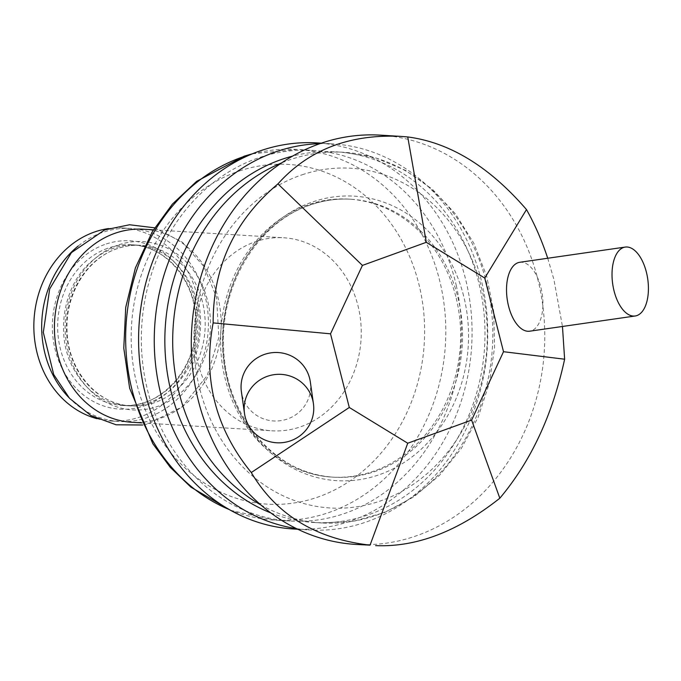 <?xml version="1.0" encoding="UTF-8"?>
<svg xmlns="http://www.w3.org/2000/svg" width="681" height="681" viewBox="0 0 681 681"><rect width="100%" height="100%" fill="white"/><g stroke="black" fill="none" stroke-linecap="round" stroke-linejoin="round"><path stroke-width="0.51" stroke-dasharray="3.4 2.55" d="M455.785 296.448A139.247 119.975 93.5 0 0 349.064 199.116A139.247 119.975 93.5 0 0 220.84 330.813A139.247 119.975 93.5 0 0 332.132 477.1A139.247 119.975 93.5 0 0 455.785 296.448M357.883 305.36A96.702 83.32 -86.5 0 1 272.017 430.809A96.702 83.32 -86.5 0 1 194.732 329.221A96.702 83.32 -86.5 0 1 283.773 237.771A96.702 83.32 -86.5 0 1 357.883 305.36M131.91 422.28A96.702 83.32 93.5 0 0 217.775 296.822A96.702 83.32 93.5 0 0 143.665 229.233M68.883 397.576A96.702 83.32 93.5 0 0 119.175 421.496A96.702 83.32 93.5 0 0 205.041 296.048A96.702 83.32 93.5 0 0 130.931 228.458A96.702 83.32 93.5 0 0 78.111 246.096M96.881 418.653A96.702 83.32 93.5 0 0 111.335 421.02A96.702 83.32 93.5 0 0 197.201 295.571A96.702 83.32 93.5 0 0 123.091 227.982A96.702 83.32 93.5 0 0 108.458 228.586M355.567 544.4A204.998 176.634 93.5 0 0 537.607 278.452A204.998 176.634 93.5 0 0 380.5 135.153M547.728 258.252L553.9 279.44L562.463 326.471M519.756 262.287A34.808 17.697 -98.2 0 1 540.842 287.186A34.808 17.697 -98.2 0 1 529.69 331.196M310.315 381.837A34.808 34.254 -8.1 0 1 282.504 420.356A34.808 34.254 -8.1 0 1 242.095 395.235A34.808 34.254 -8.1 0 1 241.389 391.66M456.381 285.994A185.666 159.975 93.5 0 0 312.698 150.399A185.666 159.975 93.5 0 0 141.733 325.995A185.666 159.975 93.5 0 0 290.123 521.042A185.666 159.975 93.5 0 0 456.381 285.994M270.791 512.904A185.666 159.975 93.5 0 0 313.635 522.472A185.666 159.975 93.5 0 0 479.892 287.425A185.666 159.975 93.5 0 0 336.21 151.837A185.666 159.975 93.5 0 0 292.524 156.128M296.439 528.601A193.395 166.641 93.5 0 0 309.242 529.954A193.395 166.641 93.5 0 0 482.437 285.109A193.395 166.641 93.5 0 0 332.762 143.878A193.395 166.641 93.5 0 0 319.883 143.665M293.571 529.001A193.395 166.641 93.5 0 0 466.757 284.156A193.395 166.641 93.5 0 0 317.082 142.916M308.638 205.424A139.247 119.975 93.5 0 0 223.13 355.686A139.247 119.975 93.5 0 0 334.022 477.211A139.247 119.975 93.5 0 0 457.675 296.567A139.247 119.975 93.5 0 0 350.953 199.235A139.247 119.975 93.5 0 0 308.638 205.424M117.294 245.339A84.325 72.654 93.5 0 0 87.636 387.812A84.325 72.654 93.5 0 0 208.446 344.118A84.325 72.654 93.5 0 0 117.294 245.339M202.385 301.564A80.452 69.317 93.5 0 0 140.72 245.33A80.452 69.317 93.5 0 0 116.272 248.905A80.452 69.317 93.5 0 0 66.866 335.724A80.452 69.317 93.5 0 0 130.939 405.944A80.452 69.317 93.5 0 0 202.385 301.564M107.453 248.369A80.452 69.317 93.5 0 0 58.047 335.188A80.452 69.317 93.5 0 0 122.12 405.408A80.452 69.317 93.5 0 0 193.566 301.028A80.452 69.317 93.5 0 0 131.901 244.794A80.452 69.317 93.5 0 0 107.453 248.369M104.551 244.564A84.325 72.654 93.5 0 0 74.893 387.038A84.325 72.654 93.5 0 0 195.711 343.343A84.325 72.654 93.5 0 0 104.551 244.564M463.582 295.784A142.525 122.801 93.5 0 0 311.047 202.495A142.525 122.801 93.5 0 0 227.794 381.054A142.525 122.801 93.5 0 0 380.339 474.342A142.525 122.801 93.5 0 0 463.582 295.784M229.369 509.609A185.666 159.975 93.5 0 0 274.443 520.088A185.666 159.975 93.5 0 0 440.709 285.033A185.666 159.975 93.5 0 0 297.018 149.445A185.666 159.975 93.5 0 0 251.008 154.374M241.142 170.403A170.19 146.645 93.5 0 0 173.246 455.717A170.19 146.645 93.5 0 0 419.3 376.755A170.19 146.645 93.5 0 0 241.142 170.403M303.845 174.225A170.19 146.645 93.5 0 0 235.949 459.53A170.19 146.645 93.5 0 0 482.003 380.577A170.19 146.645 93.5 0 0 303.845 174.225M260.763 504.859A185.666 159.975 93.5 0 0 321.475 522.948A185.666 159.975 93.5 0 0 487.732 287.901A185.666 159.975 93.5 0 0 344.05 152.314A185.666 159.975 93.5 0 0 292.668 158.843A185.666 159.975 93.5 0 0 281.594 162.904M136.311 245.066C157.728 246.811 174.847 258.09 187.667 278.912C197.533 296.337 201.15 315.601 198.503 336.695C193.191 378.755 158.52 408.906 126.53 405.672C102.771 403.569 84.597 390.281 72.007 365.808C55.621 333.103 63.665 286.667 89.475 263.181C103.469 250.242 119.09 244.198 136.311 245.066L140.72 245.33C132.557 244.845 124.529 246.02 116.647 248.854C87.211 258.823 65.393 294.149 67.044 330.064C67.555 370.158 97.162 404.803 130.939 405.944L122.12 405.408C160.946 409.247 198.231 367.221 195.813 321.032C195.456 280.793 165.789 245.926 131.901 244.794L136.311 245.066M154.689 227.829L182.457 242.283L203.832 266.458L216.592 297.461L218.839 337.461L207.211 375.554L181.997 406.949L147.641 424.025L142.678 425.004M332.132 477.1L334.022 477.211C275.933 475.253 224.892 415.878 223.606 346.816C220.372 284.335 258.21 222.627 309.387 205.321C322.998 200.427 336.857 198.392 350.953 199.235L349.064 199.116M141.691 422.875L272.017 430.809M153.446 229.829L283.773 237.771M111.335 421.02L119.175 421.496M123.091 227.982L130.931 228.458M230.714 510.375L274.443 520.088L290.123 521.042M252.438 153.778L297.018 149.445L312.698 150.399M313.635 522.472L321.475 522.948L353.507 521.28L384.688 512.47L413.759 496.909L439.628 475.253L461.335 448.379L478.096 417.325L489.316 383.267L494.576 347.48L493.691 311.336L486.694 276.163L473.831 243.304L455.546 213.996L432.495 189.361L405.518 170.395L375.648 157.864L344.05 152.314L336.21 151.837M297.801 529.256L309.242 529.954M321.313 143.18L332.762 143.878"/><path stroke-width="1.02" d="M153.446 229.829L143.665 229.233A96.702 83.32 93.5 0 0 54.625 320.691A96.702 83.32 93.5 0 0 131.91 422.28L141.691 422.875M78.111 246.096A96.702 83.32 93.5 0 0 68.883 397.576M108.458 228.586A96.702 83.32 93.5 0 0 34.05 319.44A96.702 83.32 93.5 0 0 96.881 418.653M400.556 136.379L380.5 135.153A204.998 176.634 93.5 0 0 191.727 329.042A204.998 176.634 93.5 0 0 355.567 544.4L370.038 545.149C315.865 538.892 276.282 514.683 251.289 472.529C215.426 428.468 202.708 378.593 213.144 322.896C213.051 266.62 234.656 220.286 277.95 183.896C308.45 149.863 349.319 134.021 400.556 136.379L407.74 136.949C449.818 142.474 489.401 166.675 526.49 209.569C534.806 224.33 541.88 240.555 547.728 258.252M471.618 420.117L503.514 351.702L484.744 278.052L426.297 242.308L362.42 265.411L330.523 333.826L349.293 407.476L407.74 443.22L471.618 420.117L499.828 498.211C457.777 531.538 416.38 547.345 375.631 545.626M503.514 351.702L564.626 359.21C552.631 414.746 531.027 461.08 499.828 498.211M562.463 326.471L564.626 359.21M526.49 209.569L484.744 278.052M635.186 315.993L529.69 331.196A34.808 17.697 -98.2 0 1 507.209 299.265A34.808 17.697 -98.2 0 1 519.756 262.287L625.252 247.075A34.808 17.697 81.8 0 0 612.704 284.054A34.808 17.697 81.8 0 0 635.186 315.993A34.808 17.697 81.8 0 0 646.337 271.974A34.808 17.697 81.8 0 0 625.252 247.075M426.297 242.308L407.74 136.949M362.42 265.411L277.95 183.896M330.523 333.826L213.144 322.896M349.293 407.476L251.289 472.529M244.496 413.486L241.389 391.66A34.808 34.254 -8.1 0 1 271.012 352.835A34.808 34.254 -8.1 0 1 310.315 381.837L313.422 403.663A34.808 34.254 -8.1 0 1 285.62 442.173A34.808 34.254 -8.1 0 1 245.203 417.053A34.808 34.254 -8.1 0 1 244.496 413.486A34.808 34.254 -8.1 0 1 274.128 374.661A34.808 34.254 -8.1 0 1 313.422 403.663M407.74 443.22L370.038 545.149M292.524 156.128A185.666 159.975 93.5 0 0 165.245 327.425A185.666 159.975 93.5 0 0 270.791 512.904M319.883 143.665A193.395 166.641 93.5 0 0 154.672 326.786A193.395 166.641 93.5 0 0 296.439 528.601M321.313 143.18L317.082 142.916A193.395 166.641 93.5 0 0 139.001 325.833A193.395 166.641 93.5 0 0 293.571 529.001L297.801 529.256M251.008 154.374A185.666 159.975 93.5 0 0 245.637 155.983A185.666 159.975 93.5 0 0 125.883 328.233A185.666 159.975 93.5 0 0 229.369 509.609M281.594 162.904A185.666 159.975 93.5 0 0 173.085 327.901A185.666 159.975 93.5 0 0 260.763 504.859M142.678 425.004L116.059 424.782L90.888 415.546L69.479 398.24L53.697 374.507L43.312 332.371L49.679 288.94L71.411 252.634L104.644 229.931L129.577 224.756L154.689 227.829M230.714 510.375L190.969 487.196L170.25 467.311L152.842 443.74L129.654 388.298L123.78 348.153L125.721 307.378L135.391 267.914L152.348 231.651L172.378 204.121L196.639 181.35L244.249 156.145L252.438 153.778"/></g></svg>
